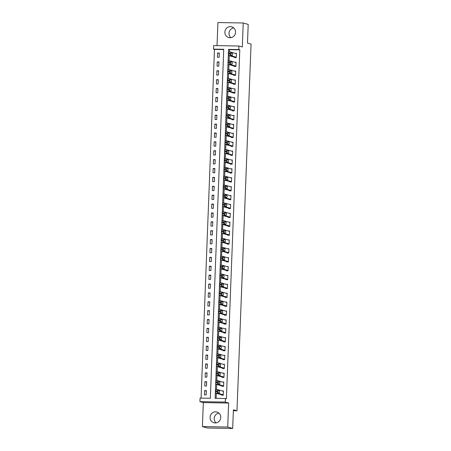 <?xml version="1.0" encoding="UTF-8"?>
<svg xmlns="http://www.w3.org/2000/svg" width="451" height="451" viewBox="0 0 451 451"><rect width="100%" height="100%" fill="white"/><g stroke="black" fill="none" stroke-linecap="round" stroke-linejoin="round"><path stroke-width="0.68" d="M230.878 37.67A5.564 5.322 106 0 1 233.68 27.883M224.874 32.094A5.564 5.322 -74 0 0 228.685 37.534A5.564 5.322 -74 0 0 235.552 32.28A5.564 5.322 -74 0 0 231.746 26.84A5.564 5.322 -74 0 0 224.874 32.094M218.882 413.093A5.564 5.322 -74 0 0 216.08 422.875M210.081 417.299A5.564 5.322 -74 0 0 213.887 422.739A5.564 5.322 -74 0 0 220.753 417.485A5.564 5.322 -74 0 0 216.948 412.045A5.564 5.322 -74 0 0 210.081 417.299M213.481 49.125L213.616 45.568L238.94 46.008L238.804 49.559L228.539 49.384L215.133 398.34L225.399 398.521L225.258 402.072L199.94 401.638L200.075 398.081L210.341 398.261L223.747 49.3L213.481 49.125L214.473 49.407L201.078 398.098M233.359 410.754L236.972 410.816L251.06 44.091L247.486 43.065L248.202 24.41L243.236 22.99L217.918 22.55L217.032 45.63M236.972 410.816L233.398 409.796L232.682 428.45L207.359 428.01L202.398 426.59L227.716 427.029L228.634 403.042L225.258 402.072M228.634 403.042L203.316 402.602L202.398 426.59M203.316 402.602L199.94 401.638M232.682 428.45L227.716 427.029M223.735 49.565L214.473 49.407M206.169 394.901L206.332 390.634L204.619 390.605L204.455 394.867L206.169 394.901M206.507 386.017L206.671 381.749L204.963 381.721L204.799 385.983L206.507 386.017M206.851 377.132L207.015 372.864L205.301 372.836L205.137 377.104L206.851 377.132M207.189 368.247L207.353 363.985L205.645 363.951L205.481 368.219L207.189 368.247M207.533 359.362L207.697 355.1L205.983 355.067L205.819 359.334L207.533 359.362M207.872 350.478L208.035 346.216L206.327 346.188L206.163 350.45L207.872 350.478M208.215 341.593L208.379 337.331L206.665 337.303L206.502 341.565L208.215 341.593M208.554 332.714L208.723 328.446L207.009 328.418L206.846 332.68L208.554 332.714M208.898 323.829L209.061 319.562L207.353 319.533L207.189 323.795L208.898 323.829M209.241 314.945L209.405 310.677L207.691 310.649L207.528 314.916L209.241 314.945M209.58 306.06L209.743 301.798L208.035 301.764L207.872 306.032L209.58 306.06M209.924 297.175L210.087 292.913L208.373 292.879L208.21 297.147L209.924 297.175M210.262 288.29L210.425 284.029L208.717 284L208.554 288.262L210.262 288.29M210.606 279.406L210.769 275.144L209.055 275.116L208.892 279.378L210.606 279.406M210.944 270.527L211.107 266.259L209.399 266.231L209.236 270.493L210.944 270.527M211.288 261.642L211.451 257.374L209.738 257.346L209.574 261.608L211.288 261.642M211.626 252.757L211.79 248.49L210.081 248.462L209.918 252.729L211.626 252.757M211.97 243.873L212.133 239.611L210.42 239.577L210.256 243.844L211.97 243.873M212.308 234.988L212.472 230.726L210.764 230.692L210.6 234.96L212.308 234.988M212.652 226.103L212.816 221.841L211.102 221.813L210.938 226.075L212.652 226.103M212.99 217.219L213.154 212.957L211.446 212.928L211.282 217.19L212.99 217.219M213.334 208.339L213.498 204.072L211.79 204.044L211.626 208.306L213.334 208.339M213.678 199.455L213.842 195.187L212.128 195.159L211.964 199.421L213.678 199.455M214.016 190.57L214.18 186.302L212.472 186.274L212.308 190.542L214.016 190.57M214.36 181.685L214.524 177.423L212.81 177.39L212.646 181.657L214.36 181.685M214.699 172.801L214.862 168.539L213.154 168.505L212.99 172.772L214.699 172.801M215.042 163.916L215.206 159.654L213.492 159.626L213.329 163.888L215.042 163.916M215.381 155.031L215.544 150.769L213.836 150.741L213.673 155.003L215.381 155.031M215.725 146.152L215.888 141.885L214.174 141.856L214.011 146.118L215.725 146.152M216.063 137.267L216.226 133L214.518 132.972L214.355 137.234L216.063 137.267M216.407 128.383L216.57 124.115L214.856 124.087L214.693 128.355L216.407 128.383M216.745 119.498L216.908 115.236L215.2 115.202L215.037 119.47L216.745 119.498M217.089 110.613L217.252 106.351L215.539 106.318L215.375 110.585L217.089 110.613M217.427 101.729L217.591 97.467L215.882 97.439L215.719 101.701L217.427 101.729M217.771 92.844L217.934 88.582L216.226 88.554L216.063 92.816L217.771 92.844M218.115 83.965L218.278 79.697L216.565 79.669L216.401 83.931L218.115 83.965M218.453 75.08L218.617 70.813L216.908 70.784L216.745 75.046L218.453 75.08M218.797 66.196L218.96 61.928L217.247 61.9L217.083 66.167L218.797 66.196M219.135 57.311L219.299 53.049L217.591 53.015L217.427 57.283L219.135 57.311M225.399 398.521L226.391 398.802L239.797 49.847L229.531 49.666L229.441 52.023M229.3 55.715L229.097 60.908M228.956 64.6L228.758 69.792M228.618 73.485L228.415 78.677M228.274 82.37L228.076 87.556M227.93 91.254L227.732 96.441M227.592 100.139L227.394 105.325M227.248 109.024L227.05 114.21M226.909 117.903L226.712 123.095M226.565 126.787L226.368 131.98M226.227 135.672L226.024 140.864M225.883 144.557L225.686 149.743M225.545 153.441L225.342 158.628M225.201 162.326L225.004 167.513M224.863 171.211L224.66 176.397M224.519 180.09L224.322 185.282M224.181 188.975L223.978 194.167M223.837 197.859L223.64 203.051M223.493 206.744L223.296 211.931M223.155 215.629L222.957 220.815M222.811 224.513L222.614 229.7M222.473 233.398L222.275 238.585M222.129 242.277L221.931 247.469M221.791 251.162L221.588 256.354M221.447 260.047L221.249 265.239M221.108 268.931L220.905 274.118M220.764 277.816L220.567 283.002M220.426 286.701L220.223 291.887M220.082 295.585L219.885 300.772M219.744 304.464L219.541 309.657M219.4 313.349L219.203 318.541M219.056 322.234L218.859 327.426M218.718 331.119L218.521 336.305M218.374 340.003L218.177 345.19M218.036 348.888L217.839 354.074M217.692 357.773L217.495 362.959M217.354 366.652L217.151 371.844M217.01 375.536L216.813 380.729M216.672 384.421L216.469 389.613M216.328 393.306L216.136 398.357M221.576 394.811L221.565 395.166L223.273 395.194L223.437 390.932L222.106 390.91M221.92 385.926L221.903 386.281L223.617 386.31L223.781 382.048L222.444 382.025M222.258 377.042L222.247 377.397L223.955 377.425L224.119 373.163L222.788 373.14M222.602 368.157L222.585 368.512L224.299 368.54L224.463 364.278L223.127 364.256M222.941 359.272L222.929 359.627L224.643 359.661L224.807 355.394L223.47 355.371M223.284 350.388L223.273 350.743L224.981 350.777L225.145 346.509L223.809 346.486M223.628 341.508L223.611 341.864L225.325 341.892L225.489 337.624L224.153 337.602M223.967 332.624L223.955 332.979L225.663 333.007L225.827 328.745L224.491 328.723M224.31 323.739L224.294 324.094L226.007 324.122L226.171 319.86L224.835 319.838M224.649 314.854L224.637 315.21L226.346 315.238L226.509 310.976L225.179 310.953M224.993 305.97L224.976 306.325L226.69 306.353L226.853 302.091L225.517 302.069M225.331 297.085L225.32 297.44L227.028 297.474L227.191 293.206L225.861 293.184M225.675 288.2L225.658 288.555L227.372 288.589L227.535 284.322L226.199 284.299M226.013 279.321L226.002 279.676L227.71 279.705L227.873 275.437L226.543 275.414M226.357 270.437L226.34 270.792L228.054 270.82L228.217 266.558L226.881 266.535M226.695 261.552L226.684 261.907L228.392 261.935L228.556 257.673L227.225 257.651M227.039 252.667L227.022 253.022L228.736 253.05L228.899 248.789L227.563 248.766M227.377 243.782L227.366 244.138L229.08 244.166L229.243 239.904L227.907 239.881M227.721 234.898L227.71 235.253L229.418 235.287L229.582 231.019L228.245 230.997M228.065 226.013L228.048 226.374L229.762 226.402L229.925 222.134L228.589 222.112M228.403 217.134L228.392 217.489L230.1 217.517L230.264 213.25L228.928 213.227M228.747 208.249L228.73 208.604L230.444 208.633L230.608 204.371L229.271 204.348M229.085 199.365L229.074 199.72L230.782 199.748L230.946 195.486L229.615 195.463M229.429 190.48L229.412 190.835L231.126 190.863L231.29 186.601L229.954 186.579M229.768 181.595L229.756 181.95L231.464 181.978L231.628 177.717L230.298 177.694M230.111 172.71L230.095 173.066L231.808 173.099L231.972 168.832L230.636 168.809M230.45 163.826L230.438 164.187L232.147 164.215L232.31 159.947L230.98 159.925M230.794 154.947L230.777 155.302L232.49 155.33L232.654 151.062L231.318 151.04M231.132 146.062L231.121 146.417L232.829 146.445L232.992 142.183L231.662 142.161M231.476 137.177L231.459 137.532L233.173 137.561L233.336 133.299L232 133.276M231.814 128.293L231.803 128.648L233.511 128.676L233.68 124.414L232.344 124.391M232.158 119.408L232.147 119.763L233.855 119.791L234.018 115.529L232.682 115.507M232.502 110.523L232.485 110.878L234.199 110.912L234.362 106.645L233.026 106.622M232.84 101.638L232.829 101.999L234.537 102.027L234.7 97.76L233.364 97.737M233.184 92.759L233.167 93.115L234.881 93.143L235.044 88.881L233.708 88.853M233.522 83.875L233.511 84.23L235.219 84.258L235.383 79.996L234.052 79.974M233.866 74.99L233.849 75.345L235.563 75.373L235.726 71.111L234.39 71.089M234.204 66.105L234.193 66.46L235.901 66.489L236.065 62.227L234.734 62.204M234.548 57.221L234.531 57.576L236.245 57.604L236.409 53.342L235.072 53.319M238.94 46.008L242.317 46.977L243.236 22.99M239.797 49.847L238.804 49.559M229.531 49.666L228.539 49.384M206.316 391.09L204.619 390.605M219.282 53.5L217.591 53.015M218.944 62.385L217.247 61.9M218.6 71.269L216.908 70.784M218.256 80.154L216.565 79.669M217.918 89.039L216.226 88.554M217.574 97.923L215.882 97.439M217.235 106.808L215.539 106.318M216.892 115.687L215.2 115.202M216.553 124.572L214.856 124.087M216.209 133.457L214.518 132.972M215.871 142.341L214.174 141.856M215.527 151.226L213.836 150.741M215.189 160.111L213.492 159.626M214.845 168.995L213.154 168.505M214.507 177.874L212.81 177.39M214.163 186.759L212.472 186.274M213.819 195.644L212.128 195.159M213.481 204.529L211.79 204.044M213.137 213.413L211.446 212.928M212.799 222.298L211.102 221.813M212.455 231.183L210.764 230.692M212.117 240.062L210.42 239.577M211.773 248.946L210.081 248.462M211.434 257.831L209.738 257.346M211.091 266.716L209.399 266.231M210.752 275.6L209.055 275.116M210.408 284.485L208.717 284M210.07 293.37L208.373 292.879M209.726 302.249L208.035 301.764M209.382 311.134L207.691 310.649M209.044 320.018L207.353 319.533M208.7 328.903L207.009 328.418M208.362 337.788L206.665 337.303M208.018 346.672L206.327 346.188M207.68 355.551L205.983 355.067M207.336 364.436L205.645 363.951M206.998 373.321L205.301 372.836M206.654 382.206L204.963 381.721M223.29 394.839L217.529 393.187A1.426 0.4 91 0 1 217.185 391.654L217.213 390.944A1.426 0.4 91 0 1 217.636 389.63A1.426 0.4 91 0 1 217.664 389.636L223.425 391.288M217.607 389.636L215.956 389.608A1.426 0.4 -89 0 0 215.922 389.602A1.426 0.4 -89 0 0 215.505 390.916L215.477 391.626A1.426 0.4 -89 0 0 215.82 393.159L222.901 395.189M218.267 392.753A1.139 0.321 -89 0 1 217.991 391.569A1.139 0.321 -89 0 1 218.329 390.476A1.139 0.321 -89 0 1 218.357 390.481L219.31 390.752A1.139 0.321 -89 0 1 219.586 391.936A1.139 0.321 -89 0 1 219.248 393.03A1.139 0.321 -89 0 1 219.22 393.03L218.267 392.753M223.628 385.955L217.872 384.303A1.426 0.4 91 0 1 217.529 382.769L217.557 382.059A1.426 0.4 91 0 1 217.974 380.745A1.426 0.4 91 0 1 218.008 380.751L223.769 382.403M217.946 380.751L216.294 380.723A1.426 0.4 -89 0 0 216.266 380.717A1.426 0.4 -89 0 0 215.843 382.031L215.815 382.741A1.426 0.4 -89 0 0 216.159 384.275L223.239 386.304M218.611 383.869A1.139 0.321 -89 0 1 218.335 382.685A1.139 0.321 -89 0 1 218.673 381.591A1.139 0.321 -89 0 1 218.696 381.597L219.648 381.867A1.139 0.321 -89 0 1 219.925 383.057A1.139 0.321 -89 0 1 219.586 384.145A1.139 0.321 -89 0 1 219.564 384.145L218.611 383.869M223.972 377.07L218.211 375.424A1.426 0.4 91 0 1 217.867 373.885L217.895 373.174A1.426 0.4 91 0 1 218.318 371.861A1.426 0.4 91 0 1 218.346 371.866L224.108 373.518M218.29 371.866L216.638 371.838A1.426 0.4 -89 0 0 216.61 371.833A1.426 0.4 -89 0 0 216.187 373.146L216.159 373.856A1.426 0.4 -89 0 0 216.503 375.39L223.583 377.419M218.949 374.984A1.139 0.321 -89 0 1 218.673 373.8A1.139 0.321 -89 0 1 219.017 372.706A1.139 0.321 -89 0 1 219.039 372.712L219.992 372.983A1.139 0.321 -89 0 1 220.268 374.172A1.139 0.321 -89 0 1 219.93 375.26A1.139 0.321 -89 0 1 219.902 375.26L218.949 374.984M224.31 368.185L218.555 366.539A1.426 0.4 91 0 1 218.211 365L218.239 364.29A1.426 0.4 91 0 1 218.662 362.982A1.426 0.4 91 0 1 218.69 362.982L224.451 364.633M218.628 362.982L216.976 362.954A1.426 0.4 -89 0 0 216.948 362.948A1.426 0.4 -89 0 0 216.525 364.261L216.497 364.972A1.426 0.4 -89 0 0 216.841 366.505L223.921 368.535M219.293 366.105A1.139 0.321 -89 0 1 219.017 364.915A1.139 0.321 -89 0 1 219.355 363.822A1.139 0.321 -89 0 1 219.378 363.827L220.33 364.104A1.139 0.321 -89 0 1 220.607 365.287A1.139 0.321 -89 0 1 220.268 366.381A1.139 0.321 -89 0 1 220.246 366.375L219.293 366.105M224.654 359.306L218.893 357.654A1.426 0.4 91 0 1 218.549 356.115L218.577 355.405A1.426 0.4 91 0 1 219 354.097A1.426 0.4 91 0 1 219.028 354.097L224.79 355.749M218.972 354.097L217.32 354.069A1.426 0.4 -89 0 0 217.292 354.063A1.426 0.4 -89 0 0 216.869 355.377L216.841 356.087A1.426 0.4 -89 0 0 217.185 357.626L224.265 359.65M219.631 357.22A1.139 0.321 -89 0 1 219.361 356.031A1.139 0.321 -89 0 1 219.699 354.943A1.139 0.321 -89 0 1 219.722 354.943L220.674 355.219A1.139 0.321 -89 0 1 220.951 356.403A1.139 0.321 -89 0 1 220.612 357.496A1.139 0.321 -89 0 1 220.59 357.491L219.631 357.22M224.993 350.421L219.237 348.77A1.426 0.4 91 0 1 218.893 347.236L218.921 346.526A1.426 0.4 91 0 1 219.344 345.212A1.426 0.4 91 0 1 219.372 345.218L225.134 346.864M219.31 345.212L217.658 345.184A1.426 0.4 -89 0 0 217.63 345.184A1.426 0.4 -89 0 0 217.207 346.492L217.179 347.202A1.426 0.4 -89 0 0 217.523 348.741L224.604 350.771M219.975 348.335A1.139 0.321 -89 0 1 219.699 347.152A1.139 0.321 -89 0 1 220.037 346.058A1.139 0.321 -89 0 1 220.06 346.058L221.018 346.334A1.139 0.321 -89 0 1 221.289 347.518A1.139 0.321 -89 0 1 220.951 348.612A1.139 0.321 -89 0 1 220.928 348.606L219.975 348.335M225.337 341.537L219.575 339.885A1.426 0.4 91 0 1 219.231 338.351L219.259 337.641A1.426 0.4 91 0 1 219.682 336.328A1.426 0.4 91 0 1 219.71 336.333L225.472 337.985M219.654 336.333L218.002 336.305A1.426 0.4 -89 0 0 217.974 336.299A1.426 0.4 -89 0 0 217.551 337.607L217.523 338.323A1.426 0.4 -89 0 0 217.867 339.857L224.948 341.886M220.314 339.451A1.139 0.321 -89 0 1 220.043 338.267A1.139 0.321 -89 0 1 220.381 337.173A1.139 0.321 -89 0 1 220.404 337.179L221.356 337.449A1.139 0.321 -89 0 1 221.633 338.633A1.139 0.321 -89 0 1 221.294 339.727A1.139 0.321 -89 0 1 221.272 339.721L220.314 339.451M225.68 332.652L219.919 331A1.426 0.4 91 0 1 219.575 329.467L219.603 328.756A1.426 0.4 91 0 1 220.026 327.443A1.426 0.4 91 0 1 220.054 327.449L225.816 329.1M219.992 327.449L218.346 327.42A1.426 0.4 -89 0 0 218.312 327.415A1.426 0.4 -89 0 0 217.889 328.728L217.867 329.439A1.426 0.4 -89 0 0 218.205 330.972L225.286 333.001M220.657 330.566A1.139 0.321 -89 0 1 220.381 329.382A1.139 0.321 -89 0 1 220.719 328.289A1.139 0.321 -89 0 1 220.748 328.294L221.7 328.565A1.139 0.321 -89 0 1 221.971 329.749A1.139 0.321 -89 0 1 221.633 330.842A1.139 0.321 -89 0 1 221.61 330.842L220.657 330.566M226.019 323.767L220.257 322.115A1.426 0.4 91 0 1 219.919 320.582L219.941 319.872A1.426 0.4 91 0 1 220.364 318.558A1.426 0.4 91 0 1 220.398 318.564L226.154 320.216M220.336 318.564L218.684 318.536A1.426 0.4 -89 0 0 218.656 318.53A1.426 0.4 -89 0 0 218.233 319.844L218.205 320.554A1.426 0.4 -89 0 0 218.549 322.087L225.63 324.117M221.001 321.681A1.139 0.321 -89 0 1 220.725 320.498A1.139 0.321 -89 0 1 221.063 319.404A1.139 0.321 -89 0 1 221.086 319.409L222.039 319.68A1.139 0.321 -89 0 1 222.315 320.87A1.139 0.321 -89 0 1 221.977 321.958A1.139 0.321 -89 0 1 221.954 321.958L221.001 321.681M226.363 314.883L220.601 313.236A1.426 0.4 91 0 1 220.257 311.697L220.285 310.987A1.426 0.4 91 0 1 220.708 309.674A1.426 0.4 91 0 1 220.736 309.679L226.498 311.331M220.674 309.679L219.028 309.651A1.426 0.4 -89 0 0 218.994 309.645A1.426 0.4 -89 0 0 218.572 310.959L218.549 311.669A1.426 0.4 -89 0 0 218.887 313.203L225.968 315.232M221.34 312.797A1.139 0.321 -89 0 1 221.063 311.613A1.139 0.321 -89 0 1 221.402 310.519A1.139 0.321 -89 0 1 221.43 310.525L222.382 310.795A1.139 0.321 -89 0 1 222.659 311.985A1.139 0.321 -89 0 1 222.315 313.079A1.139 0.321 -89 0 1 222.292 313.073L221.34 312.797M226.701 305.998L220.939 304.352A1.426 0.4 91 0 1 220.601 302.813L220.624 302.102A1.426 0.4 91 0 1 221.046 300.794A1.426 0.4 91 0 1 221.08 300.794L226.836 302.446M221.018 300.794L219.366 300.766A1.426 0.4 -89 0 0 219.338 300.761A1.426 0.4 -89 0 0 218.915 302.074L218.887 302.784A1.426 0.4 -89 0 0 219.231 304.318L226.312 306.347M221.683 303.918A1.139 0.321 -89 0 1 221.407 302.728A1.139 0.321 -89 0 1 221.745 301.634A1.139 0.321 -89 0 1 221.768 301.64L222.721 301.916A1.139 0.321 -89 0 1 222.997 303.1A1.139 0.321 -89 0 1 222.659 304.194A1.139 0.321 -89 0 1 222.636 304.188L221.683 303.918M227.045 297.119L221.283 295.467A1.426 0.4 91 0 1 220.939 293.928L220.967 293.218A1.426 0.4 91 0 1 221.39 291.91A1.426 0.4 91 0 1 221.418 291.91L227.18 293.562M221.362 291.91L219.71 291.882A1.426 0.4 -89 0 0 219.676 291.876A1.426 0.4 -89 0 0 219.259 293.189L219.231 293.9A1.426 0.4 -89 0 0 219.569 295.439L226.656 297.463M222.022 295.033A1.139 0.321 -89 0 1 221.745 293.843A1.139 0.321 -89 0 1 222.084 292.755A1.139 0.321 -89 0 1 222.112 292.755L223.065 293.032A1.139 0.321 -89 0 1 223.341 294.215A1.139 0.321 -89 0 1 223.003 295.309A1.139 0.321 -89 0 1 222.974 295.304L222.022 295.033M227.383 288.234L221.627 286.582A1.426 0.4 91 0 1 221.283 285.049L221.311 284.339A1.426 0.4 91 0 1 221.729 283.025A1.426 0.4 91 0 1 221.762 283.031L227.518 284.677M221.7 283.025L220.049 282.997A1.426 0.4 -89 0 0 220.02 282.997A1.426 0.4 -89 0 0 219.598 284.305L219.569 285.015A1.426 0.4 -89 0 0 219.913 286.554L226.994 288.584M222.366 286.148A1.139 0.321 -89 0 1 222.089 284.964A1.139 0.321 -89 0 1 222.428 283.871A1.139 0.321 -89 0 1 222.45 283.871L223.403 284.147A1.139 0.321 -89 0 1 223.679 285.331A1.139 0.321 -89 0 1 223.341 286.424A1.139 0.321 -89 0 1 223.318 286.419L222.366 286.148M227.727 279.349L221.965 277.698A1.426 0.4 91 0 1 221.621 276.164L221.65 275.454A1.426 0.4 91 0 1 222.072 274.14A1.426 0.4 91 0 1 222.101 274.146L227.862 275.798M222.044 274.146L220.392 274.118A1.426 0.4 -89 0 0 220.359 274.112A1.426 0.4 -89 0 0 219.941 275.42L219.913 276.136A1.426 0.4 -89 0 0 220.257 277.669L227.338 279.699M222.704 277.264A1.139 0.321 -89 0 1 222.428 276.08A1.139 0.321 -89 0 1 222.766 274.986A1.139 0.321 -89 0 1 222.794 274.992L223.747 275.262A1.139 0.321 -89 0 1 224.023 276.446A1.139 0.321 -89 0 1 223.685 277.54A1.139 0.321 -89 0 1 223.657 277.534L222.704 277.264M228.065 270.465L222.309 268.813A1.426 0.4 91 0 1 221.965 267.28L221.993 266.569A1.426 0.4 91 0 1 222.411 265.256A1.426 0.4 91 0 1 222.444 265.261L228.206 266.913M222.382 265.261L220.731 265.233A1.426 0.4 -89 0 0 220.702 265.227A1.426 0.4 -89 0 0 220.28 266.541L220.251 267.251A1.426 0.4 -89 0 0 220.595 268.785L227.676 270.814M223.048 268.379A1.139 0.321 -89 0 1 222.771 267.195A1.139 0.321 -89 0 1 223.11 266.101A1.139 0.321 -89 0 1 223.132 266.107L224.085 266.378A1.139 0.321 -89 0 1 224.361 267.561A1.139 0.321 -89 0 1 224.023 268.655A1.139 0.321 -89 0 1 224 268.655L223.048 268.379M228.409 261.58L222.647 259.928A1.426 0.4 91 0 1 222.304 258.395L222.332 257.684A1.426 0.4 91 0 1 222.755 256.371A1.426 0.4 91 0 1 222.783 256.377L228.544 258.028M222.726 256.377L221.075 256.348A1.426 0.4 -89 0 0 221.046 256.343A1.426 0.4 -89 0 0 220.624 257.656L220.595 258.367A1.426 0.4 -89 0 0 220.939 259.9L228.02 261.93M223.386 259.494A1.139 0.321 -89 0 1 223.11 258.31A1.139 0.321 -89 0 1 223.454 257.217A1.139 0.321 -89 0 1 223.476 257.222L224.429 257.493A1.139 0.321 -89 0 1 224.705 258.682A1.139 0.321 -89 0 1 224.367 259.77A1.139 0.321 -89 0 1 224.339 259.77L223.386 259.494M228.747 252.695L222.991 251.049A1.426 0.4 91 0 1 222.647 249.51L222.676 248.8A1.426 0.4 91 0 1 223.098 247.486A1.426 0.4 91 0 1 223.127 247.492L228.888 249.144M223.065 247.492L221.413 247.464A1.426 0.4 -89 0 0 221.385 247.458A1.426 0.4 -89 0 0 220.962 248.772L220.934 249.482A1.426 0.4 -89 0 0 221.278 251.015L228.358 253.045M223.73 250.609A1.139 0.321 -89 0 1 223.454 249.426A1.139 0.321 -89 0 1 223.792 248.332A1.139 0.321 -89 0 1 223.814 248.338L224.767 248.608A1.139 0.321 -89 0 1 225.043 249.798A1.139 0.321 -89 0 1 224.705 250.891A1.139 0.321 -89 0 1 224.683 250.886L223.73 250.609M229.091 243.811L223.33 242.164A1.426 0.4 91 0 1 222.986 240.625L223.014 239.915A1.426 0.4 91 0 1 223.437 238.607A1.426 0.4 91 0 1 223.465 238.607L229.226 240.259M223.408 238.607L221.757 238.579A1.426 0.4 -89 0 0 221.729 238.573A1.426 0.4 -89 0 0 221.306 239.887L221.278 240.597A1.426 0.4 -89 0 0 221.621 242.131L228.702 244.16M224.068 241.73A1.139 0.321 -89 0 1 223.797 240.541A1.139 0.321 -89 0 1 224.136 239.447A1.139 0.321 -89 0 1 224.158 239.453L225.111 239.729A1.139 0.321 -89 0 1 225.387 240.913A1.139 0.321 -89 0 1 225.049 242.007A1.139 0.321 -89 0 1 225.026 242.001L224.068 241.73M229.429 234.932L223.673 233.28A1.426 0.4 91 0 1 223.33 231.741L223.358 231.03A1.426 0.4 91 0 1 223.781 229.722A1.426 0.4 91 0 1 223.809 229.722L229.57 231.374M223.747 229.722L222.095 229.694A1.426 0.4 -89 0 0 222.067 229.689A1.426 0.4 -89 0 0 221.644 231.002L221.616 231.713A1.426 0.4 -89 0 0 221.96 233.252L229.04 235.275M224.412 232.846A1.139 0.321 -89 0 1 224.136 231.656A1.139 0.321 -89 0 1 224.474 230.568A1.139 0.321 -89 0 1 224.497 230.568L225.455 230.844A1.139 0.321 -89 0 1 225.725 232.028A1.139 0.321 -89 0 1 225.387 233.122A1.139 0.321 -89 0 1 225.365 233.116L224.412 232.846M229.773 226.047L224.012 224.395A1.426 0.4 91 0 1 223.668 222.862L223.696 222.151A1.426 0.4 91 0 1 224.119 220.838A1.426 0.4 91 0 1 224.147 220.843L229.909 222.49M224.091 220.838L222.439 220.81A1.426 0.4 -89 0 0 222.411 220.81A1.426 0.4 -89 0 0 221.988 222.117L221.96 222.828A1.426 0.4 -89 0 0 222.304 224.367L229.384 226.396M224.75 223.961A1.139 0.321 -89 0 1 224.48 222.777A1.139 0.321 -89 0 1 224.818 221.683A1.139 0.321 -89 0 1 224.84 221.683L225.793 221.96A1.139 0.321 -89 0 1 226.069 223.144A1.139 0.321 -89 0 1 225.731 224.237A1.139 0.321 -89 0 1 225.709 224.232L224.75 223.961M230.117 217.162L224.356 215.51A1.426 0.4 91 0 1 224.012 213.977L224.04 213.267A1.426 0.4 91 0 1 224.463 211.953A1.426 0.4 91 0 1 224.491 211.959L230.252 213.611M224.429 211.959L222.783 211.931A1.426 0.4 -89 0 0 222.749 211.925A1.426 0.4 -89 0 0 222.326 213.233L222.304 213.949A1.426 0.4 -89 0 0 222.642 215.482L229.722 217.512M225.094 215.076A1.139 0.321 -89 0 1 224.818 213.892A1.139 0.321 -89 0 1 225.156 212.799A1.139 0.321 -89 0 1 225.179 212.804L226.137 213.075A1.139 0.321 -89 0 1 226.408 214.259A1.139 0.321 -89 0 1 226.069 215.352A1.139 0.321 -89 0 1 226.047 215.347L225.094 215.076M230.455 208.277L224.694 206.626A1.426 0.4 91 0 1 224.356 205.092L224.378 204.382A1.426 0.4 91 0 1 224.801 203.068A1.426 0.4 91 0 1 224.835 203.074L230.591 204.726M224.773 203.074L223.121 203.046A1.426 0.4 -89 0 0 223.093 203.04A1.426 0.4 -89 0 0 222.67 204.354L222.642 205.064A1.426 0.4 -89 0 0 222.986 206.597L230.066 208.627M225.438 206.192A1.139 0.321 -89 0 1 225.162 205.008A1.139 0.321 -89 0 1 225.5 203.914A1.139 0.321 -89 0 1 225.523 203.92L226.475 204.19A1.139 0.321 -89 0 1 226.752 205.374A1.139 0.321 -89 0 1 226.413 206.468A1.139 0.321 -89 0 1 226.391 206.468L225.438 206.192M230.799 199.393L225.038 197.741A1.426 0.4 91 0 1 224.694 196.208L224.722 195.497A1.426 0.4 91 0 1 225.145 194.184A1.426 0.4 91 0 1 225.173 194.189L230.935 195.841M225.111 194.189L223.465 194.161A1.426 0.4 -89 0 0 223.431 194.155A1.426 0.4 -89 0 0 223.008 195.469L222.986 196.179A1.426 0.4 -89 0 0 223.324 197.713L230.405 199.742M225.776 197.307A1.139 0.321 -89 0 1 225.5 196.123A1.139 0.321 -89 0 1 225.838 195.029A1.139 0.321 -89 0 1 225.866 195.035L226.819 195.306A1.139 0.321 -89 0 1 227.095 196.495A1.139 0.321 -89 0 1 226.752 197.583A1.139 0.321 -89 0 1 226.729 197.583L225.776 197.307M231.137 190.508L225.376 188.862A1.426 0.4 91 0 1 225.038 187.323L225.06 186.613A1.426 0.4 91 0 1 225.483 185.299A1.426 0.4 91 0 1 225.517 185.305L231.273 186.956M225.455 185.305L223.803 185.276A1.426 0.4 -89 0 0 223.775 185.271A1.426 0.4 -89 0 0 223.352 186.584L223.324 187.295A1.426 0.4 -89 0 0 223.668 188.828L230.749 190.858M226.12 188.422A1.139 0.321 -89 0 1 225.844 187.238A1.139 0.321 -89 0 1 226.182 186.145A1.139 0.321 -89 0 1 226.205 186.15L227.157 186.421A1.139 0.321 -89 0 1 227.434 187.61A1.139 0.321 -89 0 1 227.095 188.704A1.139 0.321 -89 0 1 227.073 188.698L226.12 188.422M231.481 181.623L225.72 179.977A1.426 0.4 91 0 1 225.376 178.438L225.404 177.728A1.426 0.4 91 0 1 225.827 176.42A1.426 0.4 91 0 1 225.855 176.42L231.617 178.072M225.799 176.42L224.147 176.392A1.426 0.4 -89 0 0 224.113 176.386A1.426 0.4 -89 0 0 223.696 177.7L223.668 178.41A1.426 0.4 -89 0 0 224.006 179.943L231.092 181.973M226.458 179.543A1.139 0.321 -89 0 1 226.182 178.354A1.139 0.321 -89 0 1 226.52 177.266A1.139 0.321 -89 0 1 226.549 177.266L227.501 177.542A1.139 0.321 -89 0 1 227.778 178.726A1.139 0.321 -89 0 1 227.439 179.819A1.139 0.321 -89 0 1 227.411 179.814L226.458 179.543M231.82 172.744L226.058 171.092A1.426 0.4 91 0 1 225.72 169.559L225.748 168.843A1.426 0.4 91 0 1 226.165 167.535A1.426 0.4 91 0 1 226.199 167.535L231.955 169.187M226.137 167.535L224.485 167.507A1.426 0.4 -89 0 0 224.457 167.501A1.426 0.4 -89 0 0 224.034 168.815L224.006 169.525A1.426 0.4 -89 0 0 224.35 171.064L231.431 173.088M226.802 170.658A1.139 0.321 -89 0 1 226.526 169.469A1.139 0.321 -89 0 1 226.864 168.381A1.139 0.321 -89 0 1 226.887 168.381L227.84 168.657A1.139 0.321 -89 0 1 228.116 169.841A1.139 0.321 -89 0 1 227.778 170.935A1.139 0.321 -89 0 1 227.755 170.929L226.802 170.658M232.164 163.86L226.402 162.208A1.426 0.4 91 0 1 226.058 160.674L226.086 159.964A1.426 0.4 91 0 1 226.509 158.651A1.426 0.4 91 0 1 226.537 158.656L232.299 160.302M226.481 158.651L224.829 158.622A1.426 0.4 -89 0 0 224.795 158.622A1.426 0.4 -89 0 0 224.378 159.93L224.35 160.641A1.426 0.4 -89 0 0 224.694 162.18L231.775 164.209M227.141 161.774A1.139 0.321 -89 0 1 226.864 160.59A1.139 0.321 -89 0 1 227.203 159.496A1.139 0.321 -89 0 1 227.231 159.496L228.183 159.772A1.139 0.321 -89 0 1 228.46 160.956A1.139 0.321 -89 0 1 228.121 162.05A1.139 0.321 -89 0 1 228.093 162.044L227.141 161.774M232.502 154.975L226.746 153.323A1.426 0.4 91 0 1 226.402 151.79L226.43 151.079A1.426 0.4 91 0 1 226.847 149.766A1.426 0.4 91 0 1 226.881 149.771L232.643 151.423M226.819 149.771L225.167 149.743A1.426 0.4 -89 0 0 225.139 149.738A1.426 0.4 -89 0 0 224.716 151.046L224.688 151.761A1.426 0.4 -89 0 0 225.032 153.295L232.113 155.324M227.484 152.889A1.139 0.321 -89 0 1 227.208 151.705A1.139 0.321 -89 0 1 227.546 150.611A1.139 0.321 -89 0 1 227.569 150.617L228.522 150.888A1.139 0.321 -89 0 1 228.798 152.072A1.139 0.321 -89 0 1 228.46 153.165A1.139 0.321 -89 0 1 228.437 153.16L227.484 152.889M232.846 146.09L227.084 144.438A1.426 0.4 91 0 1 226.74 142.905L226.768 142.195A1.426 0.4 91 0 1 227.191 140.881A1.426 0.4 91 0 1 227.219 140.887L232.981 142.539M227.163 140.887L225.511 140.859A1.426 0.4 -89 0 0 225.483 140.853A1.426 0.4 -89 0 0 225.06 142.166L225.032 142.877A1.426 0.4 -89 0 0 225.376 144.41L232.457 146.44M227.823 144.004A1.139 0.321 -89 0 1 227.546 142.82A1.139 0.321 -89 0 1 227.89 141.727A1.139 0.321 -89 0 1 227.913 141.732L228.866 142.003A1.139 0.321 -89 0 1 229.142 143.187A1.139 0.321 -89 0 1 228.804 144.281A1.139 0.321 -89 0 1 228.775 144.281L227.823 144.004M233.184 137.205L227.428 135.554A1.426 0.4 91 0 1 227.084 134.02L227.112 133.31A1.426 0.4 91 0 1 227.535 131.996A1.426 0.4 91 0 1 227.563 132.002L233.325 133.654M227.501 132.002L225.85 131.974A1.426 0.4 -89 0 0 225.821 131.968A1.426 0.4 -89 0 0 225.399 133.282L225.37 133.992A1.426 0.4 -89 0 0 225.714 135.525L232.795 137.555M228.167 135.12A1.139 0.321 -89 0 1 227.89 133.936A1.139 0.321 -89 0 1 228.229 132.842A1.139 0.321 -89 0 1 228.251 132.848L229.204 133.118A1.139 0.321 -89 0 1 229.48 134.308A1.139 0.321 -89 0 1 229.142 135.396A1.139 0.321 -89 0 1 229.119 135.396L228.167 135.12M233.528 128.321L227.766 126.675A1.426 0.4 91 0 1 227.422 125.136L227.451 124.425A1.426 0.4 91 0 1 227.873 123.112A1.426 0.4 91 0 1 227.902 123.117L233.663 124.769M227.845 123.117L226.193 123.089A1.426 0.4 -89 0 0 226.165 123.084A1.426 0.4 -89 0 0 225.742 124.397L225.714 125.107A1.426 0.4 -89 0 0 226.058 126.641L233.139 128.67M228.505 126.235A1.139 0.321 -89 0 1 228.234 125.051A1.139 0.321 -89 0 1 228.572 123.957A1.139 0.321 -89 0 1 228.595 123.963L229.548 124.234A1.139 0.321 -89 0 1 229.824 125.423A1.139 0.321 -89 0 1 229.486 126.517A1.139 0.321 -89 0 1 229.458 126.511L228.505 126.235M233.866 119.436L228.11 117.79A1.426 0.4 91 0 1 227.766 116.251L227.794 115.541A1.426 0.4 91 0 1 228.217 114.233A1.426 0.4 91 0 1 228.245 114.233L234.007 115.884M228.183 114.233L226.532 114.204A1.426 0.4 -89 0 0 226.503 114.199A1.426 0.4 -89 0 0 226.081 115.512L226.052 116.223A1.426 0.4 -89 0 0 226.396 117.756L233.477 119.786M228.849 117.356A1.139 0.321 -89 0 1 228.572 116.166A1.139 0.321 -89 0 1 228.911 115.078A1.139 0.321 -89 0 1 228.933 115.078L229.892 115.355A1.139 0.321 -89 0 1 230.162 116.538A1.139 0.321 -89 0 1 229.824 117.632A1.139 0.321 -89 0 1 229.801 117.626L228.849 117.356M234.21 110.557L228.448 108.905A1.426 0.4 91 0 1 228.105 107.372L228.133 106.656A1.426 0.4 91 0 1 228.556 105.348A1.426 0.4 91 0 1 228.584 105.348L234.345 107M228.527 105.348L226.876 105.32A1.426 0.4 -89 0 0 226.847 105.314A1.426 0.4 -89 0 0 226.425 106.628L226.396 107.338A1.426 0.4 -89 0 0 226.74 108.877L233.821 110.901M229.187 108.471A1.139 0.321 -89 0 1 228.916 107.282A1.139 0.321 -89 0 1 229.255 106.194A1.139 0.321 -89 0 1 229.277 106.194L230.23 106.47A1.139 0.321 -89 0 1 230.506 107.654A1.139 0.321 -89 0 1 230.168 108.747A1.139 0.321 -89 0 1 230.145 108.742L229.187 108.471M234.554 101.672L228.792 100.021A1.426 0.4 91 0 1 228.448 98.487L228.477 97.777A1.426 0.4 91 0 1 228.899 96.463A1.426 0.4 91 0 1 228.928 96.469L234.689 98.115M228.866 96.463L227.219 96.435A1.426 0.4 -89 0 0 227.186 96.435A1.426 0.4 -89 0 0 226.763 97.743L226.74 98.453A1.426 0.4 -89 0 0 227.078 99.992L234.159 102.022M229.531 99.586A1.139 0.321 -89 0 1 229.255 98.403A1.139 0.321 -89 0 1 229.593 97.309A1.139 0.321 -89 0 1 229.615 97.309L230.574 97.585A1.139 0.321 -89 0 1 230.844 98.769A1.139 0.321 -89 0 1 230.506 99.863A1.139 0.321 -89 0 1 230.484 99.857L229.531 99.586M234.892 92.788L229.131 91.136A1.426 0.4 91 0 1 228.792 89.602L228.815 88.892A1.426 0.4 91 0 1 229.238 87.579A1.426 0.4 91 0 1 229.271 87.584L235.027 89.236M229.209 87.584L227.558 87.556A1.426 0.4 -89 0 0 227.53 87.55A1.426 0.4 -89 0 0 227.107 88.858L227.078 89.574A1.426 0.4 -89 0 0 227.422 91.108L234.503 93.137M229.875 90.702A1.139 0.321 -89 0 1 229.598 89.518A1.139 0.321 -89 0 1 229.937 88.424A1.139 0.321 -89 0 1 229.959 88.43L230.912 88.7A1.139 0.321 -89 0 1 231.188 89.884A1.139 0.321 -89 0 1 230.85 90.978A1.139 0.321 -89 0 1 230.827 90.972L229.875 90.702M235.236 83.903L229.474 82.251A1.426 0.4 91 0 1 229.131 80.718L229.159 80.007A1.426 0.4 91 0 1 229.582 78.694A1.426 0.4 91 0 1 229.61 78.699L235.371 80.351M229.548 78.699L227.902 78.671A1.426 0.4 -89 0 0 227.868 78.666A1.426 0.4 -89 0 0 227.445 79.979L227.422 80.69A1.426 0.4 -89 0 0 227.761 82.223L234.841 84.252M230.213 81.817A1.139 0.321 -89 0 1 229.937 80.633A1.139 0.321 -89 0 1 230.275 79.539A1.139 0.321 -89 0 1 230.303 79.545L231.256 79.816A1.139 0.321 -89 0 1 231.532 81A1.139 0.321 -89 0 1 231.188 82.093A1.139 0.321 -89 0 1 231.166 82.093L230.213 81.817M235.574 75.018L229.813 73.366A1.426 0.4 91 0 1 229.474 71.833L229.497 71.123A1.426 0.4 91 0 1 229.92 69.809A1.426 0.4 91 0 1 229.954 69.815L235.71 71.467M229.892 69.815L228.24 69.787A1.426 0.4 -89 0 0 228.212 69.781A1.426 0.4 -89 0 0 227.789 71.095L227.761 71.805A1.426 0.4 -89 0 0 228.105 73.338L235.185 75.368M230.557 72.932A1.139 0.321 -89 0 1 230.281 71.748A1.139 0.321 -89 0 1 230.619 70.655A1.139 0.321 -89 0 1 230.641 70.66L231.594 70.931A1.139 0.321 -89 0 1 231.87 72.121A1.139 0.321 -89 0 1 231.532 73.209A1.139 0.321 -89 0 1 231.51 73.209L230.557 72.932M235.918 66.134L230.157 64.487A1.426 0.4 91 0 1 229.813 62.948L229.841 62.238A1.426 0.4 91 0 1 230.264 60.924A1.426 0.4 91 0 1 230.292 60.93L236.053 62.582M230.235 60.93L228.584 60.902A1.426 0.4 -89 0 0 228.55 60.896A1.426 0.4 -89 0 0 228.133 62.21L228.105 62.92A1.426 0.4 -89 0 0 228.443 64.454L235.529 66.483M230.895 64.048A1.139 0.321 -89 0 1 230.619 62.864A1.139 0.321 -89 0 1 230.957 61.77A1.139 0.321 -89 0 1 230.985 61.776L231.938 62.046A1.139 0.321 -89 0 1 232.214 63.236A1.139 0.321 -89 0 1 231.876 64.33A1.139 0.321 -89 0 1 231.848 64.324L230.895 64.048M236.256 57.249L230.495 55.603A1.426 0.4 91 0 1 230.157 54.064L230.185 53.353A1.426 0.4 91 0 1 230.602 52.045A1.426 0.4 91 0 1 230.636 52.045L236.392 53.697M230.574 52.045L228.922 52.017A1.426 0.4 -89 0 0 228.894 52.012A1.426 0.4 -89 0 0 228.471 53.325L228.443 54.035A1.426 0.4 -89 0 0 228.787 55.569L235.867 57.598M231.239 55.169A1.139 0.321 -89 0 1 230.963 53.979A1.139 0.321 -89 0 1 231.301 52.891A1.139 0.321 -89 0 1 231.324 52.891L232.276 53.167A1.139 0.321 -89 0 1 232.553 54.351A1.139 0.321 -89 0 1 232.214 55.445A1.139 0.321 -89 0 1 232.192 55.439L231.239 55.169M215.82 393.159L217.529 393.187M215.477 391.626L217.185 391.654M215.505 390.916L217.213 390.944M219.31 390.752L218.126 390.735M216.159 384.275L217.872 384.303M215.815 382.741L217.529 382.769M215.843 382.031L217.557 382.059M219.648 381.867L218.464 381.85M216.503 375.39L218.211 375.424M216.159 373.856L217.867 373.885M216.187 373.146L217.895 373.174M219.992 372.983L218.808 372.966M216.841 366.505L218.555 366.539M216.497 364.972L218.211 365M216.525 364.261L218.239 364.29M220.33 364.104L219.147 364.081M217.185 357.626L218.893 357.654M216.841 356.087L218.549 356.115M216.869 355.377L218.577 355.405M220.674 355.219L219.49 355.196M217.523 348.741L219.237 348.77M217.179 347.202L218.893 347.236M217.207 346.492L218.921 346.526M221.018 346.334L219.829 346.312M217.867 339.857L219.575 339.885M217.523 338.323L219.231 338.351M217.551 337.607L219.259 337.641M221.356 337.449L220.173 337.427M218.205 330.972L219.919 331M217.867 329.439L219.575 329.467M217.889 328.728L219.603 328.756M221.7 328.565L220.511 328.548M218.549 322.087L220.257 322.115M218.205 320.554L219.919 320.582M218.233 319.844L219.941 319.872M222.039 319.68L220.855 319.663M218.887 313.203L220.601 313.236M218.549 311.669L220.257 311.697M218.572 310.959L220.285 310.987M222.382 310.795L221.193 310.778M219.231 304.318L220.939 304.352M218.887 302.784L220.601 302.813M218.915 302.074L220.624 302.102M222.721 301.916L221.537 301.894M219.569 295.439L221.283 295.467M219.231 293.9L220.939 293.928M219.259 293.189L220.967 293.218M223.065 293.032L221.881 293.009M219.913 286.554L221.627 286.582M219.569 285.015L221.283 285.049M219.598 284.305L221.311 284.339M223.403 284.147L222.219 284.124M220.257 277.669L221.965 277.698M219.913 276.136L221.621 276.164M219.941 275.42L221.65 275.454M223.747 275.262L222.563 275.24M220.595 268.785L222.309 268.813M220.251 267.251L221.965 267.28M220.28 266.541L221.993 266.569M224.085 266.378L222.901 266.361M220.939 259.9L222.647 259.928M220.595 258.367L222.304 258.395M220.624 257.656L222.332 257.684M224.429 257.493L223.245 257.476M221.278 251.015L222.991 251.049M220.934 249.482L222.647 249.51M220.962 248.772L222.676 248.8M224.767 248.608L223.583 248.591M221.621 242.131L223.33 242.164M221.278 240.597L222.986 240.625M221.306 239.887L223.014 239.915M225.111 239.729L223.927 239.706M221.96 233.252L223.673 233.28M221.616 231.713L223.33 231.741M221.644 231.002L223.358 231.03M225.455 230.844L224.265 230.822M222.304 224.367L224.012 224.395M221.96 222.828L223.668 222.862M221.988 222.117L223.696 222.151M225.793 221.96L224.609 221.937M222.642 215.482L224.356 215.51M222.304 213.949L224.012 213.977M222.326 213.233L224.04 213.267M226.137 213.075L224.948 213.052M222.986 206.597L224.694 206.626M222.642 205.064L224.356 205.092M222.67 204.354L224.378 204.382M226.475 204.19L225.291 204.173M223.324 197.713L225.038 197.741M222.986 196.179L224.694 196.208M223.008 195.469L224.722 195.497M226.819 195.306L225.63 195.289M223.668 188.828L225.376 188.862M223.324 187.295L225.038 187.323M223.352 186.584L225.06 186.613M227.157 186.421L225.974 186.404M224.006 179.943L225.72 179.977M223.668 178.41L225.376 178.438M223.696 177.7L225.404 177.728M227.501 177.542L226.317 177.519M224.35 171.064L226.058 171.092M224.006 169.525L225.72 169.559M224.034 168.815L225.748 168.843M227.84 168.657L226.656 168.635M224.694 162.18L226.402 162.208M224.35 160.641L226.058 160.674M224.378 159.93L226.086 159.964M228.183 159.772L227 159.75M225.032 153.295L226.746 153.323M224.688 151.761L226.402 151.79M224.716 151.046L226.43 151.079M228.522 150.888L227.338 150.865M225.376 144.41L227.084 144.438M225.032 142.877L226.74 142.905M225.06 142.166L226.768 142.195M228.866 142.003L227.682 141.986M225.714 135.525L227.428 135.554M225.37 133.992L227.084 134.02M225.399 133.282L227.112 133.31M229.204 133.118L228.02 133.101M226.058 126.641L227.766 126.675M225.714 125.107L227.422 125.136M225.742 124.397L227.451 124.425M229.548 124.234L228.364 124.217M226.396 117.756L228.11 117.79M226.052 116.223L227.766 116.251M226.081 115.512L227.794 115.541M229.892 115.355L228.702 115.332M226.74 108.877L228.448 108.905M226.396 107.338L228.105 107.372M226.425 106.628L228.133 106.656M230.23 106.47L229.046 106.447M227.078 99.992L228.792 100.021M226.74 98.453L228.448 98.487M226.763 97.743L228.477 97.777M230.574 97.585L229.384 97.563M227.422 91.108L229.131 91.136M227.078 89.574L228.792 89.602M227.107 88.858L228.815 88.892M230.912 88.7L229.728 88.678M227.761 82.223L229.474 82.251M227.422 80.69L229.131 80.718M227.445 79.979L229.159 80.007M231.256 79.816L230.066 79.799M228.105 73.338L229.813 73.366M227.761 71.805L229.474 71.833M227.789 71.095L229.497 71.123M231.594 70.931L230.41 70.914M228.443 64.454L230.157 64.487M228.105 62.92L229.813 62.948M228.133 62.21L229.841 62.238M231.938 62.046L230.754 62.029M228.787 55.569L230.495 55.603M228.443 54.035L230.157 54.064M228.471 53.325L230.185 53.353M232.276 53.167L231.092 53.145M215.922 389.602L217.636 389.63M216.266 380.717L217.974 380.745M216.61 371.833L218.318 371.861M216.948 362.948L218.662 362.982M217.292 354.063L219 354.097M217.63 345.184L219.344 345.212M217.974 336.299L219.682 336.328M218.312 327.415L220.026 327.443M218.656 318.53L220.364 318.558M218.994 309.645L220.708 309.674M219.338 300.761L221.046 300.794M219.676 291.876L221.39 291.91M220.02 282.997L221.729 283.025M220.359 274.112L222.072 274.14M220.702 265.227L222.411 265.256M221.046 256.343L222.755 256.371M221.385 247.458L223.098 247.486M221.729 238.573L223.437 238.607M222.067 229.689L223.781 229.722M222.411 220.81L224.119 220.838M222.749 211.925L224.463 211.953M223.093 203.04L224.801 203.068M223.431 194.155L225.145 194.184M223.775 185.271L225.483 185.299M224.113 176.386L225.827 176.42M224.457 167.501L226.165 167.535M224.795 158.622L226.509 158.651M225.139 149.738L226.847 149.766M225.483 140.853L227.191 140.881M225.821 131.968L227.535 131.996M226.165 123.084L227.873 123.112M226.503 114.199L228.217 114.233M226.847 105.314L228.556 105.348M227.186 96.435L228.899 96.463M227.53 87.55L229.238 87.579M227.868 78.666L229.582 78.694M228.212 69.781L229.92 69.809M228.55 60.896L230.264 60.924M228.894 52.012L230.602 52.045"/></g></svg>
